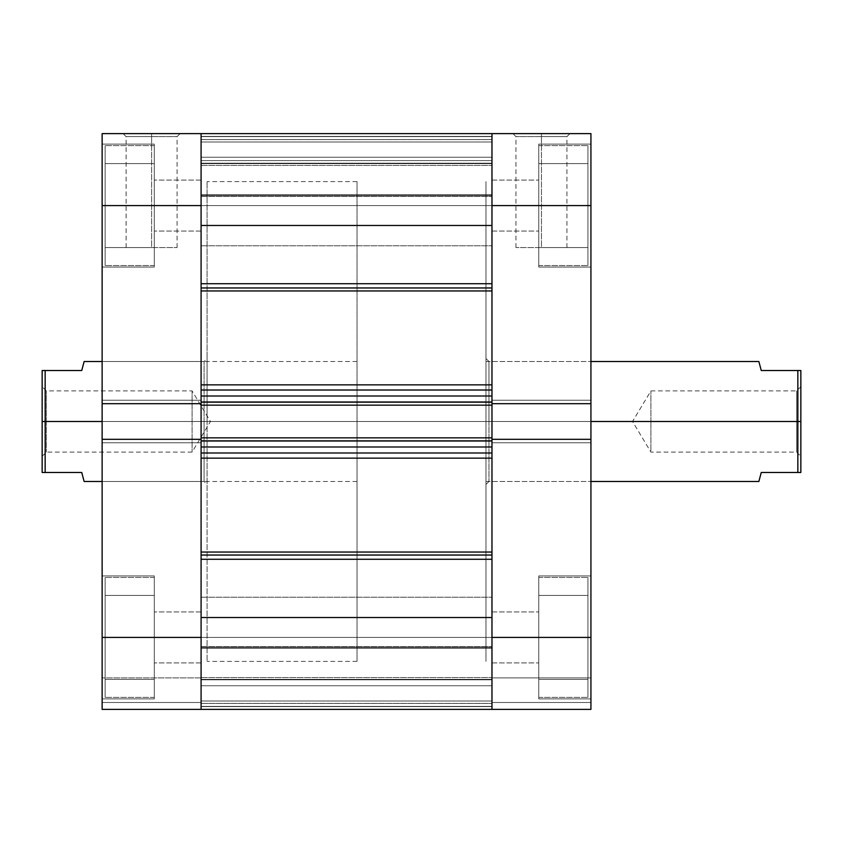 <?xml version="1.0" encoding="UTF-8"?>
<svg xmlns="http://www.w3.org/2000/svg" width="843" height="843" viewBox="0 0 843 843"><rect width="100%" height="100%" fill="white"/><g stroke="black" fill="none" stroke-linecap="round" stroke-linejoin="round"><path stroke-width="0.63" stroke-dasharray="4.21 3.16" d="M538.751 637.413L587.929 637.413L538.751 637.413L538.751 577.434L538.751 637.413L587.929 637.413L587.929 577.434L587.929 637.413L538.751 637.413L538.751 577.434L538.751 698.889L538.751 637.413L590.932 637.413L538.751 637.413L538.751 698.889L538.751 637.413L590.932 637.413L590.932 698.889L590.932 637.413L491.975 637.413L491.975 662.904L491.975 637.413L538.751 637.413L538.751 662.904L538.751 637.413L491.975 637.413L491.975 662.904L491.975 637.413L538.751 637.413L538.751 662.904L538.751 575.938L538.751 698.889L538.751 575.938L538.751 698.889L538.751 577.434L538.751 637.413L491.975 637.413L538.751 637.413L538.751 611.923L538.751 637.413L491.975 637.413L491.975 611.923L491.975 637.413L538.751 637.413L538.751 611.923L538.751 679.395L538.751 595.432L538.751 662.904L538.751 611.923L538.751 637.413L590.932 637.413L590.932 709.385L491.975 709.385L590.932 709.385L590.932 677.898L590.932 709.385L491.975 709.385L491.975 400.204L491.975 403.692L590.932 403.692L590.932 205.587L538.751 205.587L587.929 205.587L538.751 205.587L538.751 145.607L538.751 205.587L587.929 205.587L587.929 145.607L587.929 205.587L538.751 205.587L538.751 145.607L538.751 267.062L538.751 205.587L590.932 205.587L590.932 267.062L590.932 205.587L538.751 205.587L538.751 267.062L538.751 205.587L590.932 205.587L590.932 267.062L590.932 205.587L491.975 205.587L491.975 231.077L491.975 205.587L538.751 205.587L491.975 205.587L491.975 231.077L491.975 205.587L538.751 205.587L538.751 231.077L538.751 205.587L491.975 205.587L491.975 403.692L491.975 205.587L538.751 205.587L538.751 144.111L538.751 267.062L538.751 144.111L538.751 267.062L538.751 145.607L538.751 205.587L491.975 205.587L491.975 180.096L491.975 205.587L538.751 205.587L538.751 180.096L538.751 205.587L491.975 205.587L491.975 133.615L590.932 133.615L590.932 698.889L590.932 439.308L590.932 442.796L590.932 439.308L491.975 439.308L491.975 662.904L491.975 611.923L491.975 662.904L491.975 611.923L491.975 637.413L590.932 637.413L590.932 709.385L491.975 709.385L590.932 709.385L590.932 702.493L491.975 702.493L491.975 677.898L590.932 677.898L590.932 702.493L491.975 702.493L590.932 702.493L491.975 702.493L590.932 702.493L590.932 677.898L491.975 677.898L491.975 702.493L590.932 702.493L590.932 709.385L491.975 709.385L491.975 637.413L590.932 637.413L538.751 637.413L538.751 575.938L538.751 679.395L538.751 611.923L538.751 637.413L590.932 637.413L590.932 575.938L590.932 637.413L538.751 637.413L538.751 575.938L538.751 697.393L538.751 637.413L587.929 637.413L587.929 577.434L587.929 637.413L538.751 637.413L538.751 679.395L587.929 679.395L538.751 679.395L587.929 679.395L587.929 637.413L587.929 697.393L587.929 637.413L538.751 637.413L587.929 637.413L587.929 595.432L538.751 595.432L538.751 637.413L538.751 595.432L587.929 595.432L538.751 595.432L587.929 595.432L587.929 637.413L538.751 637.413L587.929 637.413L587.929 679.395L538.751 679.395L538.751 637.413L538.751 697.393L538.751 637.413L587.929 637.413L587.929 697.393L587.929 577.434L587.929 679.395L587.929 637.413L538.751 637.413L587.929 637.413L587.929 697.393L587.929 637.413L587.929 679.395L538.751 679.395L538.751 637.413L538.751 679.395L587.929 679.395L538.751 679.395L587.929 679.395L587.929 637.413L538.751 637.413L587.929 637.413L587.929 595.432L538.751 595.432L538.751 637.413L538.751 595.432L587.929 595.432L538.751 595.432L587.929 595.432L587.929 637.413L538.751 637.413M587.929 205.587L587.929 145.607L587.929 205.587L538.751 205.587L538.751 163.605L538.751 247.568L538.751 180.096L538.751 205.587L590.932 205.587L590.932 267.062L590.932 144.111L590.932 267.062L590.932 144.111L590.932 205.587L491.975 205.587L491.975 231.077L491.975 133.615L590.932 133.615L590.932 205.587L538.751 205.587L538.751 144.111L538.751 247.568L538.751 163.605L538.751 231.077L538.751 180.096L538.751 205.587L590.932 205.587L590.932 144.111L590.932 205.587L538.751 205.587L538.751 144.111L538.751 265.566L538.751 205.587L587.929 205.587L587.929 265.566L587.929 205.587L587.929 247.568L538.751 247.568L538.751 205.587L587.929 205.587L538.751 205.587L538.751 247.568L587.929 247.568L538.751 247.568L587.929 247.568L587.929 163.605L538.751 163.605L538.751 205.587L587.929 205.587L538.751 205.587L538.751 163.605L587.929 163.605L538.751 163.605L587.929 163.605L587.929 265.566L587.929 145.607L587.929 247.568L587.929 205.587L538.751 205.587L538.751 265.566L538.751 205.587L587.929 205.587L587.929 265.566L587.929 205.587L538.751 205.587L538.751 247.568L587.929 247.568L538.751 247.568L587.929 247.568L587.929 163.605L538.751 163.605L538.751 205.587L587.929 205.587L538.751 205.587L538.751 163.605L587.929 163.605L538.751 163.605L587.929 163.605L587.929 247.568L538.751 247.568L538.751 205.587L587.929 205.587L587.929 265.566L587.929 205.587M541.448 136.608L515.958 136.608L541.448 136.608L541.448 247.568L515.958 247.568L541.448 247.568L541.448 136.608L515.958 136.608L541.448 136.608L541.448 247.568L566.939 247.568L515.958 247.568L541.448 247.568L541.448 136.608L566.939 136.608L541.448 136.608L541.448 133.615L512.966 133.615L569.942 133.615L512.966 133.615L541.448 133.615L541.448 136.608L566.939 136.608L541.448 136.608M488.972 421.5L488.972 481.479L488.972 421.5L590.932 421.5L590.932 481.479L590.932 421.5L488.972 421.5L488.972 481.479L488.972 421.5L590.932 421.5L590.932 481.479L590.932 361.521L590.932 421.5L488.972 421.5L488.972 361.521L488.972 421.5L485.979 421.5L485.979 484.472L485.979 421.5L491.975 421.5L485.979 421.5L485.979 181.593L485.979 661.407L485.979 181.593L485.979 661.407L485.979 421.5L491.975 421.5L491.975 181.593L491.975 421.5L485.979 421.5L488.972 421.5L488.972 361.521L488.972 421.5M491.975 421.5L491.975 181.593L491.975 421.5L201.087 421.5L207.083 421.5L204.09 421.5L204.09 481.479L204.09 421.5L207.083 421.5L207.083 484.472L207.083 421.5L201.087 421.5L201.087 181.593L201.087 421.5L207.083 421.5L207.083 181.593L207.083 661.407L207.083 181.593L207.083 661.407L207.083 421.5L201.087 421.5L201.087 661.407L201.087 181.593L201.087 661.407L201.087 421.5L491.975 421.5L491.975 181.593L491.975 421.5L201.087 421.5L201.087 181.593L201.087 661.407L201.087 421.5L491.975 421.5L491.975 181.593L491.975 421.5M491.975 403.692L491.975 442.796L491.975 439.308L590.932 439.308L590.932 442.796L491.975 442.796L491.975 439.308L590.932 439.308L491.975 439.308L491.975 442.796L590.932 442.796L491.975 442.796L590.932 442.796L590.932 400.204L491.975 400.204L590.932 400.204L590.932 403.692L491.975 403.692L491.975 400.204L590.932 400.204L491.975 400.204L491.975 442.796L590.932 442.796L491.975 442.796L590.932 442.796L590.932 439.308L491.975 439.308L590.932 439.308L590.932 442.796L491.975 442.796L491.975 400.204L491.975 403.692L590.932 403.692L491.975 403.692L590.932 403.692L590.932 400.204L491.975 400.204L590.932 400.204L491.975 400.204L590.932 400.204L590.932 403.692L491.975 403.692L491.975 384.861L201.087 384.861L201.087 290.961L491.975 290.961L491.975 384.861L491.975 225.481L201.087 225.481L201.087 205.587L201.087 231.077L201.087 205.587L105.122 205.587L154.301 205.587L154.301 145.607L154.301 205.587L105.122 205.587L105.122 145.607L105.122 205.587L154.301 205.587L154.301 145.607L154.301 267.062L154.301 205.587L102.129 205.587L154.301 205.587L154.301 267.062L154.301 205.587L102.129 205.587L102.129 267.062L102.129 205.587L201.087 205.587L201.087 231.077L201.087 205.587L154.301 205.587L154.301 231.077L154.301 205.587L201.087 205.587L154.301 205.587L154.301 231.077L154.301 144.111L154.301 267.062L154.301 144.111L154.301 267.062L154.301 145.607L154.301 205.587L201.087 205.587L201.087 180.096L201.087 205.587L154.301 205.587L154.301 180.096L154.301 205.587L201.087 205.587L201.087 180.096L201.087 403.692L201.087 400.204L201.087 403.692L102.129 403.692L102.129 133.615L201.087 133.615L201.087 442.796L201.087 400.204L102.129 400.204L102.129 403.692L102.129 144.111L102.129 267.062L102.129 144.111L102.129 205.587L201.087 205.587L102.129 205.587L102.129 133.615L201.087 133.615L201.087 245.766L201.087 205.587L491.975 205.587L201.087 205.587L201.087 245.766L201.087 205.587L491.975 205.587L491.975 245.766L491.975 205.587L201.087 205.587L491.975 205.587L491.975 245.766L491.975 133.7L491.975 196.366L491.975 195.608L201.087 195.608L201.087 163.194L491.975 163.194L491.975 195.608L491.975 163.194L201.087 163.194L201.087 195.608L491.975 195.608L491.975 133.615L491.975 196.366L491.975 134.132M590.932 421.5L590.932 361.521L590.932 421.5L485.979 421.5L485.979 358.528L485.979 421.5L590.932 421.5M590.932 205.587L590.932 144.111L590.932 205.587M590.932 637.413L590.932 575.938L590.932 637.413M491.975 677.898L590.932 677.898L491.975 677.898M491.975 708.868L491.975 702.493L590.932 702.493L491.975 702.493L491.975 709.385L491.975 706.582L201.087 706.582L201.087 709.385L201.087 677.898L201.087 709.385L102.129 709.385L201.087 709.385L102.129 709.385L102.129 637.413L154.301 637.413L105.122 637.413L154.301 637.413L154.301 577.434L154.301 637.413L105.122 637.413L105.122 577.434L105.122 637.413L154.301 637.413L154.301 577.434L154.301 698.889L154.301 637.413L102.129 637.413L102.129 698.889L102.129 637.413L154.301 637.413L154.301 698.889L154.301 637.413L102.129 637.413L102.129 698.889L102.129 439.308L201.087 439.308L201.087 662.904L201.087 637.413L154.301 637.413L201.087 637.413L201.087 662.904L201.087 637.413L154.301 637.413L154.301 662.904L154.301 637.413L201.087 637.413L102.129 637.413L102.129 400.204L201.087 400.204L102.129 400.204L102.129 403.692L201.087 403.692L102.129 403.692L102.129 400.204L201.087 400.204L201.087 637.413L154.301 637.413L154.301 575.938L154.301 698.889L154.301 575.938L154.301 698.889L154.301 577.434L154.301 637.413L201.087 637.413L201.087 611.923L201.087 637.413L154.301 637.413L154.301 611.923L154.301 637.413L201.087 637.413L201.087 611.923L201.087 709.385L201.087 677.898L102.129 677.898L102.129 702.493L201.087 702.493L102.129 702.493L201.087 702.493L102.129 702.493L201.087 702.493L102.129 702.493L102.129 677.898L201.087 677.898L201.087 702.493L102.129 702.493L102.129 709.385L201.087 709.385L102.129 709.385L102.129 575.938L102.129 698.889L102.129 575.938L102.129 637.413L201.087 637.413L201.087 662.904L201.087 611.923L201.087 709.385L201.087 637.413L201.087 677.603L201.087 637.413L491.975 637.413L201.087 637.413L201.087 677.603L201.087 637.413L491.975 637.413L491.975 677.603L491.975 637.413L201.087 637.413L491.975 637.413L491.975 709.385L491.975 646.634L491.975 647.392L201.087 647.392L201.087 679.806L491.975 679.806L491.975 647.392L491.975 679.806L201.087 679.806L201.087 647.392L491.975 647.392L491.975 709.385L491.975 636.433M541.448 247.568L566.939 247.568L541.448 247.568M541.448 133.615L569.942 133.615L541.448 133.615M587.929 637.413L587.929 697.393L587.929 637.413M105.122 637.413L105.122 577.434L105.122 637.413L154.301 637.413L154.301 611.923L154.301 679.395L154.301 595.432L154.301 662.904L154.301 611.923L154.301 637.413L102.129 637.413L154.301 637.413L154.301 575.938L154.301 679.395L154.301 611.923L154.301 637.413L102.129 637.413L102.129 575.938L102.129 637.413L154.301 637.413L154.301 575.938L154.301 697.393L154.301 637.413L105.122 637.413L105.122 697.393L105.122 637.413L154.301 637.413L154.301 679.395L105.122 679.395L154.301 679.395L105.122 679.395L105.122 595.432L154.301 595.432L154.301 637.413L105.122 637.413L154.301 637.413L154.301 595.432L105.122 595.432L154.301 595.432L105.122 595.432L105.122 679.395L154.301 679.395L154.301 637.413L105.122 637.413L105.122 697.393L105.122 577.434L105.122 679.395L105.122 637.413L154.301 637.413L154.301 697.393L154.301 637.413L105.122 637.413L105.122 697.393L105.122 637.413L105.122 679.395L154.301 679.395L154.301 637.413L105.122 637.413L154.301 637.413L154.301 679.395L105.122 679.395L154.301 679.395L105.122 679.395L105.122 595.432L154.301 595.432L154.301 637.413L105.122 637.413L154.301 637.413L154.301 595.432L105.122 595.432L154.301 595.432L105.122 595.432L105.122 697.393L105.122 637.413M105.122 205.587L105.122 145.607L105.122 205.587L154.301 205.587L154.301 163.605L154.301 247.568L154.301 180.096L154.301 205.587L102.129 205.587L154.301 205.587L154.301 144.111L154.301 247.568L154.301 163.605L154.301 231.077L154.301 180.096L154.301 205.587L102.129 205.587L102.129 144.111L102.129 205.587L154.301 205.587L154.301 144.111L154.301 265.566L154.301 205.587L105.122 205.587L105.122 265.566L105.122 205.587L105.122 247.568L154.301 247.568L154.301 205.587L105.122 205.587L154.301 205.587L154.301 247.568L105.122 247.568L154.301 247.568L105.122 247.568L105.122 163.605L154.301 163.605L154.301 205.587L105.122 205.587L154.301 205.587L154.301 163.605L105.122 163.605L154.301 163.605L105.122 163.605L105.122 265.566L105.122 145.607L105.122 247.568L105.122 205.587L154.301 205.587L154.301 265.566L154.301 205.587L105.122 205.587L105.122 265.566L105.122 205.587L154.301 205.587L154.301 247.568L105.122 247.568L154.301 247.568L105.122 247.568L105.122 163.605L154.301 163.605L154.301 205.587L105.122 205.587L154.301 205.587L154.301 163.605L105.122 163.605L154.301 163.605L105.122 163.605L105.122 247.568L154.301 247.568L154.301 205.587L105.122 205.587L105.122 265.566L105.122 205.587M151.603 136.608L177.093 136.608L151.603 136.608L151.603 247.568L177.093 247.568L151.603 247.568L151.603 136.608L177.093 136.608L151.603 136.608L151.603 247.568L126.113 247.568L177.093 247.568L151.603 247.568L151.603 136.608L126.113 136.608L151.603 136.608L151.603 133.615L180.096 133.615L123.12 133.615L180.096 133.615L151.603 133.615L151.603 136.608L126.113 136.608L151.603 136.608M102.129 421.5L102.129 481.479L102.129 421.5L204.09 421.5L102.129 421.5L102.129 481.479L102.129 361.521L102.129 421.5L204.09 421.5L204.09 481.479L204.09 421.5L102.129 421.5L102.129 361.521L102.129 421.5L485.979 421.5L485.979 361.521L485.979 421.5L357.021 421.5L357.021 661.407L357.021 421.5L102.129 421.5M102.129 442.796L102.129 439.308L102.129 442.796L201.087 442.796L102.129 442.796L201.087 442.796L102.129 442.796L102.129 439.308L102.129 442.796L201.087 442.796L102.129 442.796L102.129 439.308L201.087 439.308L102.129 439.308L201.087 439.308L201.087 442.796L102.129 442.796L201.087 442.796L201.087 400.204L201.087 403.692L102.129 403.692L102.129 400.204L201.087 400.204L102.129 400.204L201.087 400.204L102.129 400.204L102.129 442.796M204.09 421.5L204.09 361.521L204.09 421.5L207.083 421.5L204.09 421.5L204.09 361.521L204.09 421.5M102.129 205.587L102.129 144.111L102.129 205.587M102.129 637.413L102.129 575.938L102.129 637.413M207.083 421.5L207.083 358.528L207.083 421.5M201.087 677.898L102.129 677.898L201.087 677.898M201.087 708.868L201.087 702.493L102.129 702.493L102.129 709.385L201.087 709.385L201.087 636.433M201.087 439.308L102.129 439.308L201.087 439.308L201.087 440.847L201.087 439.698L201.087 440.847L491.975 440.847L491.975 439.698L491.975 617.519L491.975 552.039L201.087 552.039L201.087 458.139L491.975 458.139L491.975 552.039L491.975 439.308M201.087 403.692L102.129 403.692L201.087 403.692L201.087 402.153L201.087 404.282L201.087 290.961L201.087 402.153L491.975 402.153L491.975 396.01L201.087 396.01L201.087 390.014L491.975 390.014L491.975 396.01L491.975 390.014L201.087 390.014L201.087 396.01L491.975 396.01L491.975 390.014L201.087 390.014L491.975 390.014L491.975 313.164L491.975 390.014L201.087 390.014L491.975 390.014L491.975 384.861L201.087 384.861L201.087 390.014L201.087 134.132M151.603 247.568L126.113 247.568L151.603 247.568M151.603 133.615L123.12 133.615L151.603 133.615M761.261 472.48L797.847 472.48L797.847 421.5L485.979 421.5L797.847 421.5L797.847 472.48L800.85 472.48L800.85 370.52L797.847 370.52L797.847 421.5L797.847 370.52L761.261 370.52L758.869 361.521L761.261 370.52L800.85 370.52L800.85 421.5L796.656 421.5L796.656 390.91L796.656 452.09L796.656 421.5L800.85 421.5L650.912 421.5C650.912 460.963 650.912 460.963 650.912 421.5C650.912 460.963 650.912 460.963 650.912 421.5L650.912 452.09L650.912 421.5L796.656 421.5L796.656 452.09L796.656 421.5L650.912 421.5L796.656 421.5L796.656 390.91L796.656 421.5L800.85 421.5L800.85 472.48L761.261 472.48L759.48 479.182M46.344 421.5L46.344 390.91L46.344 421.5L42.15 421.5L192.088 421.5C192.088 382.037 192.088 382.037 192.088 421.5C192.088 382.037 192.088 382.037 192.088 421.5L192.088 390.91L192.088 421.5L46.344 421.5L46.344 390.91L46.344 421.5L192.088 421.5L46.344 421.5L46.344 452.09L46.344 421.5L42.15 421.5L42.15 370.52L81.739 370.52L45.153 370.52L45.153 421.5L357.021 421.5L357.021 481.479L357.021 421.5L45.153 421.5L45.153 370.52L42.15 370.52L42.15 472.48L42.15 386.716L42.15 421.5L46.344 421.5L46.344 452.09L46.344 421.5M485.979 421.5L485.979 181.593L485.979 661.407L485.979 361.521L485.979 421.5L357.021 421.5L357.021 181.593L357.021 661.407L357.021 181.593L357.021 421.5L485.979 421.5L485.979 181.593L485.979 421.5M45.153 472.48L45.153 421.5L45.153 472.48L42.15 472.48L81.739 472.48L45.153 472.48M83.52 479.182L81.739 472.48L83.52 479.182M83.52 363.818L81.739 370.52M192.088 421.5L192.088 452.09L192.088 421.5L210.465 421.5L192.088 421.5C192.088 460.963 192.088 460.963 192.088 421.5C192.088 460.963 192.088 460.963 192.088 421.5M42.15 421.5L42.15 456.284L42.15 421.5M800.85 421.5L800.85 456.284L800.85 421.5M650.912 421.5L650.912 390.91L650.912 421.5L632.535 421.5L650.912 421.5C650.912 382.037 650.912 382.037 650.912 421.5C650.912 382.037 650.912 382.037 650.912 421.5M201.087 287.958L201.087 283.722L201.087 290.961L491.975 290.961L491.975 225.481L491.975 283.722L201.087 283.722L491.975 283.722L491.975 225.481L201.087 225.481L201.087 287.958M201.087 555.042L201.087 617.519L201.087 529.836L201.087 617.519L491.975 617.519L491.975 559.278L201.087 559.278L201.087 555.042M201.087 617.519L201.087 559.278L491.975 559.278L491.975 452.986L201.087 452.986L201.087 446.99L491.975 446.99L201.087 446.99L201.087 452.986L491.975 452.986L491.975 446.99L491.975 452.986L201.087 452.986L491.975 452.986L201.087 452.986L201.087 482.681L201.087 446.99L201.087 552.039L491.975 552.039L491.975 677.603L491.975 597.234L491.975 677.603L491.975 597.234L491.975 637.413L201.087 637.413L201.087 597.234L201.087 677.603L201.087 597.234L201.087 677.603L201.087 617.519L491.975 617.519M201.087 206.567L201.087 225.481M201.087 438.718L201.087 404.282M201.087 482.681L201.087 529.836L201.087 482.681M491.975 438.718L491.975 440.847L201.087 440.847L201.087 446.99L201.087 437.844L491.975 437.844L491.975 441.289L491.975 404.282M201.087 205.587L201.087 133.615L201.087 136.418L201.087 133.615L491.975 133.615L491.975 136.418L201.087 136.418L201.087 194.659L491.975 194.659L491.975 136.418L201.087 136.418L491.975 136.418L491.975 194.659L201.087 194.659L201.087 136.418L491.975 136.418L491.975 133.615L491.975 245.766L491.975 165.397L491.975 245.766L491.975 165.397L491.975 205.587L201.087 205.587L491.975 205.587L201.087 205.587L201.087 165.397L201.087 205.587L491.975 205.587L491.975 165.397L491.975 205.587L201.087 205.587L201.087 165.397L201.087 205.587M491.975 206.567L491.975 225.481M491.975 405.156L491.975 401.711L491.975 405.156L201.087 405.156L201.087 401.711L491.975 401.711L201.087 401.711L491.975 401.711L491.975 405.156L491.975 401.711L201.087 401.711L491.975 401.711L201.087 401.711L201.087 405.156L491.975 405.156L201.087 405.156L491.975 405.156L201.087 405.156L491.975 405.156L491.975 401.711L201.087 401.711L491.975 401.711L491.975 441.289L201.087 441.289L491.975 441.289L201.087 441.289L201.087 437.844L201.087 441.289L491.975 441.289L201.087 441.289L491.975 441.289L491.975 437.844L491.975 441.289L201.087 441.289L201.087 437.844L491.975 437.844L201.087 437.844L491.975 437.844L201.087 437.844L491.975 437.844L491.975 441.289L201.087 441.289L201.087 401.711L201.087 405.156L201.087 402.153L491.975 402.153L491.975 405.156M491.975 706.582L201.087 706.582L201.087 648.341L491.975 648.341L491.975 706.582L491.975 648.341L201.087 648.341L201.087 706.582L491.975 706.582L491.975 709.385L201.087 709.385L201.087 706.582L491.975 706.582M201.087 421.5L201.087 181.593L201.087 421.5M201.087 637.413L491.975 637.413L201.087 637.413L201.087 597.234L201.087 637.413L491.975 637.413L491.975 597.234L491.975 637.413L201.087 637.413L201.087 597.234L201.087 637.413M491.975 637.413L491.975 597.234L491.975 637.413M491.975 205.587L491.975 165.397L491.975 205.587M201.087 139.611L491.975 139.611L491.975 157.251L201.087 157.251L201.087 139.611L491.975 139.611L491.975 157.251L201.087 157.251L201.087 133.615L491.975 133.615L201.087 133.615L491.975 133.615L201.087 133.615L201.087 139.611L491.975 139.611L201.087 139.611M491.975 142.014L491.975 160.602L201.087 160.602L201.087 142.014L491.975 142.014L201.087 142.014L491.975 142.014L201.087 142.014L201.087 136.608L491.975 136.608L491.975 142.014L201.087 142.014L201.087 160.602L491.975 160.602L491.975 142.014L201.087 142.014L491.975 142.014L491.975 136.608L201.087 136.608L201.087 142.014L491.975 142.014M201.087 163.605L491.975 163.605L201.087 163.605L491.975 163.605L491.975 160.602L201.087 160.602L201.087 163.605L201.087 160.602L491.975 160.602L491.975 163.605L201.087 163.605M491.975 133.615L491.975 139.611L491.975 133.615L201.087 133.615L491.975 133.615L491.975 136.608L201.087 136.608L201.087 133.615L201.087 136.608L491.975 136.608L491.975 133.615L201.087 133.615L491.975 133.615M201.087 703.389L491.975 703.389L491.975 685.749L201.087 685.749L201.087 703.389L491.975 703.389L491.975 685.749L201.087 685.749L201.087 709.385L491.975 709.385L201.087 709.385L491.975 709.385L491.975 703.389L201.087 703.389L491.975 703.389L491.975 709.385L201.087 709.385L491.975 709.385L491.975 679.395L201.087 679.395L201.087 700.986L491.975 700.986L201.087 700.986L491.975 700.986L201.087 700.986L201.087 706.392L491.975 706.392L201.087 706.392L201.087 679.395L491.975 679.395L491.975 700.986L201.087 700.986L491.975 700.986L201.087 700.986L491.975 700.986L491.975 706.392L201.087 706.392L201.087 709.385L201.087 703.389M201.087 679.395L491.975 679.395L201.087 679.395M201.087 709.385L491.975 709.385L201.087 709.385L201.087 706.392L491.975 706.392L491.975 709.385L201.087 709.385M201.087 648.341L201.087 646.581L201.087 647.392L491.975 647.392L491.975 646.581L491.975 648.341L201.087 648.341L491.975 648.341L491.975 646.581L491.975 647.392L201.087 647.392L201.087 646.581L201.087 648.341M491.975 685.749L491.975 679.806L201.087 679.806L201.087 685.749L491.975 685.749L201.087 685.749L201.087 679.806L491.975 679.806L491.975 685.749M491.975 452.986L491.975 458.139L201.087 458.139L201.087 452.986L491.975 452.986M201.087 194.659L201.087 196.419L201.087 195.608L491.975 195.608L491.975 196.419L491.975 194.659L201.087 194.659L491.975 194.659L491.975 196.419L491.975 195.608L201.087 195.608L201.087 196.419L201.087 194.659M491.975 157.251L491.975 163.194L201.087 163.194L201.087 157.251L491.975 157.251L201.087 157.251L201.087 163.194L491.975 163.194L491.975 157.251M538.751 577.434L587.929 577.434L538.751 577.434M538.751 145.607L587.929 145.607L538.751 145.607M515.958 247.568L515.958 136.608L512.966 133.615M485.979 481.479L590.932 481.479L488.972 481.479L485.979 484.472M538.751 698.889L590.932 698.889L538.751 698.889M538.751 267.062L590.932 267.062L538.751 267.062M357.021 181.593L207.083 181.593M491.975 231.077L538.751 231.077L491.975 231.077M491.975 662.904L538.751 662.904L491.975 662.904M491.975 611.923L538.751 611.923L491.975 611.923M491.975 180.096L538.751 180.096L491.975 180.096M357.021 661.407L207.083 661.407M485.979 361.521L590.932 361.521L488.972 361.521L485.979 358.528M538.751 144.111L590.932 144.111L538.751 144.111M538.751 575.938L590.932 575.938L538.751 575.938M566.939 247.568L566.939 136.608L569.942 133.615M538.751 265.566L587.929 265.566L538.751 265.566M538.751 697.393L587.929 697.393L538.751 697.393M154.301 577.434L105.122 577.434L154.301 577.434M154.301 145.607L105.122 145.607L154.301 145.607M177.093 247.568L177.093 136.608L180.096 133.615M357.021 481.479L102.129 481.479L204.09 481.479L207.083 484.472M154.301 698.889L102.129 698.889L154.301 698.889M154.301 267.062L102.129 267.062L154.301 267.062M201.087 231.077L154.301 231.077L201.087 231.077M201.087 662.904L154.301 662.904L201.087 662.904M201.087 611.923L154.301 611.923L201.087 611.923M201.087 180.096L154.301 180.096L201.087 180.096M357.021 361.521L102.129 361.521L204.09 361.521L207.083 358.528M154.301 144.111L102.129 144.111L154.301 144.111M154.301 575.938L102.129 575.938L154.301 575.938M126.113 247.568L126.113 136.608L123.12 133.615M154.301 265.566L105.122 265.566L154.301 265.566M154.301 697.393L105.122 697.393L154.301 697.393M800.85 386.716L796.656 390.91L650.912 390.91L632.535 421.5L650.912 452.09L796.656 452.09L800.85 456.284M42.15 456.284L46.344 452.09L192.088 452.09L210.465 421.5L192.088 390.91L46.344 390.91L42.15 386.716M201.087 245.766L491.975 245.766L201.087 245.766M201.087 677.603L491.975 677.603L201.087 677.603M201.087 165.397L491.975 165.397L201.087 165.397M201.087 597.234L491.975 597.234L201.087 597.234M201.087 646.581L491.975 646.581L201.087 646.581M201.087 196.419L491.975 196.419L201.087 196.419"/><path stroke-width="1.26" d="M590.932 439.308L491.975 439.308L491.975 637.413L590.932 637.413L590.932 133.615L491.975 133.615L491.975 403.692L590.932 403.692L590.932 205.587L491.975 205.587L491.975 403.692L590.932 403.692L590.932 439.308L491.975 439.308L491.975 709.385L590.932 709.385L590.932 439.308M590.932 709.385L491.975 709.385L491.975 617.519L201.087 617.519L201.087 709.385L102.129 709.385L201.087 709.385L201.087 439.308L201.087 637.413L102.129 637.413L102.129 709.385L102.129 439.308L102.129 637.413L201.087 637.413L201.087 709.385L491.975 709.385L491.975 637.413L590.932 637.413L590.932 709.385M590.932 133.615L491.975 133.615L491.975 205.587L590.932 205.587L590.932 133.615M102.129 205.587L201.087 205.587L201.087 403.692L102.129 403.692L102.129 205.587L102.129 439.308L201.087 439.308L102.129 439.308L102.129 403.692L201.087 403.692L201.087 133.615L102.129 133.615L102.129 205.587L201.087 205.587L201.087 133.615L102.129 133.615L102.129 205.587M797.847 472.48L800.85 472.48L800.85 421.5L797.847 421.5L797.847 472.48L797.847 370.52L761.261 370.52L758.869 361.521L761.261 370.52L797.847 370.52L797.847 421.5L590.932 421.5L800.85 421.5L800.85 370.52L797.847 370.52L800.85 370.52L800.85 472.48L761.261 472.48L759.48 479.182L761.261 472.48L797.847 472.48M84.068 361.752L81.739 370.52L42.15 370.52L42.15 421.5L45.153 421.5L45.153 370.52L45.153 472.48L81.739 472.48L84.131 481.479L102.129 481.479M102.129 421.5L45.153 421.5L102.129 421.5M84.131 481.479L81.739 472.48L42.15 472.48L42.15 421.5L42.15 472.48L45.153 472.48L45.153 421.5L42.15 421.5L42.15 370.52L81.739 370.52L83.668 363.291M81.739 370.52L84.131 361.521L102.129 361.521M758.932 481.248L759.332 479.709M590.932 481.479L758.869 481.479L761.261 472.48M491.975 287.958L201.087 287.958L491.975 287.958M201.087 283.722L491.975 283.722L201.087 283.722M491.975 555.042L201.087 555.042L491.975 555.042M201.087 552.039L491.975 552.039L201.087 552.039M491.975 290.961L201.087 290.961L491.975 290.961M201.087 384.861L491.975 384.861L201.087 384.861M491.975 458.139L201.087 458.139L491.975 458.139M201.087 225.481L491.975 225.481L201.087 225.481L201.087 133.615L201.087 206.567M201.087 396.01L201.087 402.153L491.975 402.153L491.975 396.01L491.975 402.153L201.087 402.153L201.087 396.01L491.975 396.01L201.087 396.01M201.087 403.302L201.087 439.698M201.087 440.847L201.087 446.99L201.087 440.847L491.975 440.847L491.975 446.99L201.087 446.99L491.975 446.99L491.975 440.847L201.087 440.847M201.087 636.433L201.087 709.385M491.975 225.481L491.975 206.567M491.975 403.302L491.975 439.698M491.975 636.433L491.975 709.385M491.975 617.519L201.087 617.519M201.087 559.278L491.975 559.278L201.087 559.278M201.087 452.986L491.975 452.986L201.087 452.986M201.087 439.308L201.087 437.844L491.975 437.844L201.087 437.844L201.087 405.156L491.975 405.156L201.087 405.156L201.087 403.692M201.087 390.014L491.975 390.014L201.087 390.014M491.975 403.692L491.975 439.308M758.869 361.521L590.932 361.521M201.087 133.615L491.975 133.615"/></g></svg>
